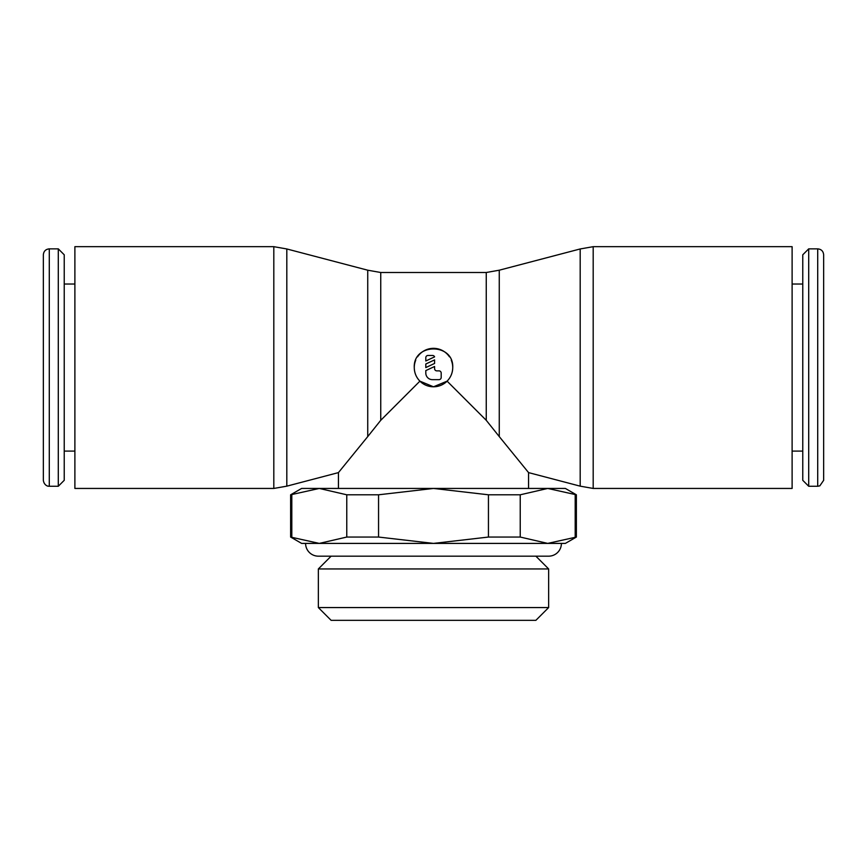 <?xml version="1.0" encoding="UTF-8"?>
<svg xmlns="http://www.w3.org/2000/svg" width="867" height="867" viewBox="0 0 867 867"><rect width="100%" height="100%" fill="white"/><g stroke="black" fill="none" stroke-linecap="round" stroke-linejoin="round"><path stroke-width="1.3" d="M580.186 248.959L593.191 246.672L792.113 246.672L792.113 488.446L593.191 488.446L580.186 486.159L528.567 472.613L499.262 436.589L499.262 270.201L580.186 248.959L580.186 486.159M273.809 246.672L273.809 488.446L74.887 488.446L74.887 246.672L273.809 246.672L286.814 248.959L367.738 270.201L367.738 436.589L380.743 420.311L419.899 381.155C416.236 377.383 414.361 372.843 414.263 367.554C413.082 342.747 453.918 342.747 452.737 367.554C452.639 372.843 450.764 377.383 447.101 381.155L486.257 420.311L499.262 436.589M286.814 248.959L286.814 486.159L273.809 488.446M367.738 436.589L338.433 472.613L286.814 486.159M817.711 248.862C821.32 249.219 823.303 251.192 823.65 254.8L823.65 480.318L819.814 485.867L817.711 486.257L808.705 486.257L802.766 480.318L802.766 254.8L808.705 248.862L817.711 248.862L817.711 486.257M808.705 248.862L808.705 486.257M792.113 284.029L802.766 284.029M802.766 451.089L792.113 451.089M49.289 486.257L48.173 486.149C49.061 486.441 44.152 486.051 43.35 480.318L43.35 254.8C43.697 251.192 45.68 249.219 49.289 248.862L58.295 248.862L64.234 254.8L64.234 480.318L58.295 486.257L49.289 486.257L49.289 248.862M58.295 486.257L58.295 248.862M74.887 451.089L64.234 451.089M64.234 284.029L74.887 284.029M528.567 488.446L528.567 472.613M338.433 472.613L338.433 488.446M576.371 537.052L547.716 543.403L565.382 543.403L576.371 537.052L576.371 494.797L565.382 488.446L301.618 488.446L290.629 494.797L290.629 537.052L301.618 543.403L319.284 543.403L305.585 543.403A12.767 12.767 0 0 0 318.352 556.17L548.648 556.17A12.767 12.767 0 0 0 561.415 543.403L547.716 543.403L561.415 543.403M331.118 556.17L318.352 568.947L318.352 607.561L331.118 620.328L535.882 620.328L548.648 607.561L548.648 568.947L535.882 556.17M367.738 270.201L380.743 272.498L486.257 272.498L486.257 420.311M447.101 381.155L433.5 386.79L419.899 381.155A19.237 19.237 0 0 0 447.101 381.155M451.263 360.195A19.237 19.237 0 0 1 451.263 374.923M415.737 374.923A19.237 19.237 0 0 1 415.737 360.195M425.805 357.67A2.2 2.2 0 0 1 428.005 355.47L432.405 355.47A2.2 2.2 0 0 1 434.595 356.868L425.805 360.965L425.805 357.67M438.995 370.859A2.2 2.2 0 0 1 441.195 373.059L441.195 377.448A2.2 2.2 0 0 1 438.995 379.648L432.405 379.648A6.589 6.589 0 0 1 425.805 373.059L425.805 370.588L434.595 366.492L434.595 368.659A2.2 2.2 0 0 0 436.795 370.859L438.995 370.859M434.595 359.892L434.595 363.457L425.805 367.565L425.805 363.999L434.595 359.892M417.547 356.825A19.237 19.237 0 0 1 449.453 356.825M305.585 543.403L319.284 543.403L290.629 537.052M318.352 607.561L548.648 607.561M318.352 568.947L548.648 568.947M547.716 543.403L520.233 537.052L488.446 537.052L433.5 543.403L547.716 543.403M433.5 543.403L378.554 537.052L346.767 537.052L319.284 543.403L433.5 543.403M290.629 494.797L319.284 488.446L346.767 494.797L378.554 494.797L433.5 488.446L488.446 494.797L520.233 494.797L547.716 488.446L576.371 494.797M291.811 537.052L291.811 494.797M575.189 494.797L575.189 537.052M520.233 537.052L520.233 494.797M488.446 494.797L488.446 537.052M378.554 537.052L378.554 494.797M346.767 494.797L346.767 537.052M593.191 246.672L593.191 488.446M380.743 272.498L380.743 420.311M486.257 272.498L499.262 270.201"/></g></svg>
